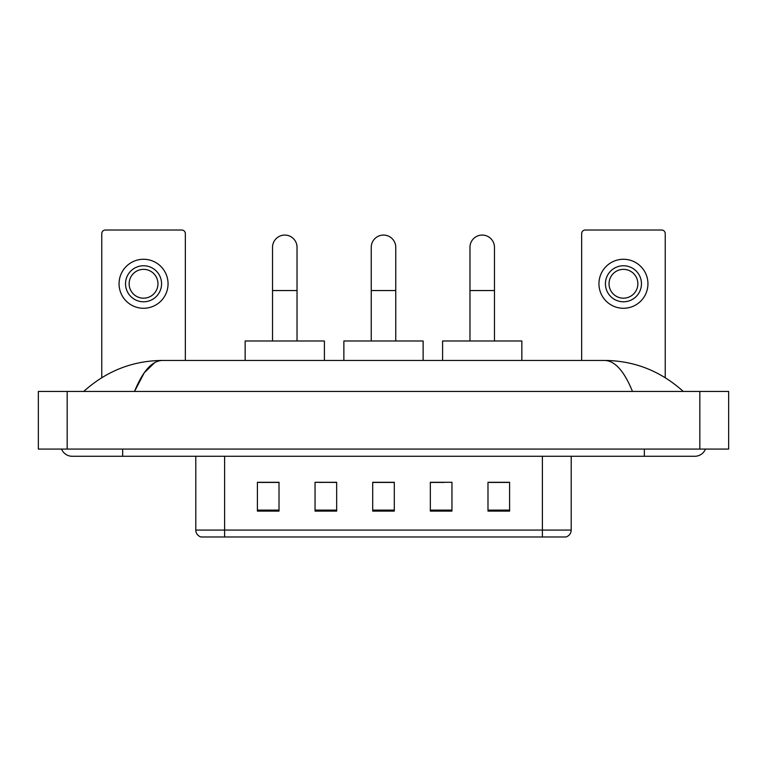 <?xml version="1.0" encoding="UTF-8"?>
<svg xmlns="http://www.w3.org/2000/svg" width="767" height="767" viewBox="0 0 767 767"><rect width="100%" height="100%" fill="white"/><g stroke="black" fill="none" stroke-linecap="round" stroke-linejoin="round"><path stroke-width="1.15" d="M322.763 482.433L315.045 482.29L315.045 511.11L336.665 511.11L336.665 482.29L315.045 482.29L336.665 482.433M542.384 536.977L542.384 530.064L571.204 530.064C571.003 533.516 569.277 535.817 566.017 536.977L200.983 536.977A7.21 7.21 0 0 1 195.796 530.064L195.796 456.279M509.595 511.11L509.595 482.29L487.985 482.29L487.985 511.11L509.595 511.11M451.955 511.11L451.955 482.29L430.335 482.29L430.335 511.11L451.955 511.11M279.015 511.11L279.015 482.29L257.405 482.29L257.405 511.11L279.015 511.11M394.305 511.11L394.305 482.29L372.695 482.29L372.695 511.11L394.305 511.11M529.422 536.977L237.578 536.977M487.985 482.433L508.157 482.433M258.843 482.433L279.015 482.433M430.335 482.433L444.237 482.433M394.305 482.433L372.695 482.433M61.533 449.069A11.534 11.534 0 0 0 72.213 456.279A11.534 11.534 0 0 1 61.533 449.069A11.534 11.534 0 0 0 72.213 456.279L694.787 456.279A11.534 11.534 0 0 0 705.467 449.069A11.534 11.534 0 0 1 694.787 456.279A11.534 11.534 0 0 0 705.467 449.069A11.534 11.534 0 0 1 694.787 456.279M632.468 391.429C624.204 371.075 614.913 360.749 604.617 360.442L162.383 360.442C152.087 360.749 142.796 371.075 134.532 391.429L144.234 372.8L154.905 362.475M67.17 391.429L728.65 391.429L728.65 449.069L38.35 449.069L38.35 391.429L67.17 391.429L67.17 449.069M604.617 360.442C634.357 360.672 660.579 370.998 683.253 391.429L680.799 389.205M86.201 389.205L83.747 391.429C106.316 371.046 132.528 360.72 162.383 360.442M185.346 360.442L185.346 233.619A3.605 3.605 0 0 0 181.741 230.023L105.367 230.023A3.605 3.605 0 0 0 101.762 233.619L101.762 377.671M143.554 265.756A18.015 18.015 0 0 0 125.539 283.771A18.015 18.015 0 0 0 143.554 301.786A18.015 18.015 0 0 0 161.569 283.771A18.015 18.015 0 0 0 143.554 265.756M143.554 269.361A14.41 14.41 0 0 0 129.144 283.771A14.41 14.41 0 0 0 143.554 298.181A14.41 14.41 0 0 0 157.964 283.771A14.41 14.41 0 0 0 143.554 269.361M143.554 308.276A24.496 24.496 0 0 0 168.05 283.771A24.496 24.496 0 0 0 143.554 259.275A24.496 24.496 0 0 0 119.058 283.771A24.496 24.496 0 0 0 143.554 308.276M371.247 340.989L371.247 247.31A12.253 12.253 0 0 1 383.5 235.066A12.253 12.253 0 0 1 395.753 247.31A12.253 12.253 0 0 0 383.5 235.066M395.753 340.989L395.753 247.31M423.135 360.442L423.135 340.989L343.865 340.989L343.865 360.442M272.534 340.989L272.534 247.31A12.253 12.253 0 0 1 284.787 235.066A12.253 12.253 0 0 1 297.03 247.31A12.253 12.253 0 0 0 284.787 235.066M297.03 340.989L297.03 247.31M324.412 360.442L324.412 340.989L245.152 340.989L245.152 360.442M469.97 340.989L469.97 247.31A12.253 12.253 0 0 1 482.213 235.066A12.253 12.253 0 0 1 494.466 247.31A12.253 12.253 0 0 0 482.213 235.066M494.466 340.989L494.466 247.31M521.848 360.442L521.848 340.989L442.588 340.989L442.588 360.442M665.238 377.671L665.238 233.619A3.605 3.605 0 0 0 661.633 230.023L585.259 230.023A3.605 3.605 0 0 0 581.654 233.619L581.654 360.442M623.446 265.756A18.015 18.015 0 0 0 605.431 283.771A18.015 18.015 0 0 0 623.446 301.786A18.015 18.015 0 0 0 641.461 283.771A18.015 18.015 0 0 0 623.446 265.756M623.446 269.361A14.41 14.41 0 0 0 609.036 283.771A14.41 14.41 0 0 0 623.446 298.181A14.41 14.41 0 0 0 637.856 283.771A14.41 14.41 0 0 0 623.446 269.361M623.446 308.276A24.496 24.496 0 0 0 647.942 283.771A24.496 24.496 0 0 0 623.446 259.275A24.496 24.496 0 0 0 598.95 283.771A24.496 24.496 0 0 0 623.446 308.276M195.796 530.064L224.616 530.064L224.616 536.977M224.616 456.279L224.616 530.064L542.384 530.064L542.384 456.279M394.305 510.113L372.695 510.113M336.665 510.113L315.045 510.113M279.015 510.113L257.405 510.113M451.955 510.113L430.335 510.113M509.595 510.113L487.985 510.113M644.347 449.069L644.347 456.279M122.653 449.069L122.653 456.279M699.83 391.429L699.83 449.069M371.247 290.549L395.753 290.549M272.534 290.549L297.03 290.549M469.97 290.549L494.466 290.549M571.204 530.064L571.204 456.279"/></g></svg>
